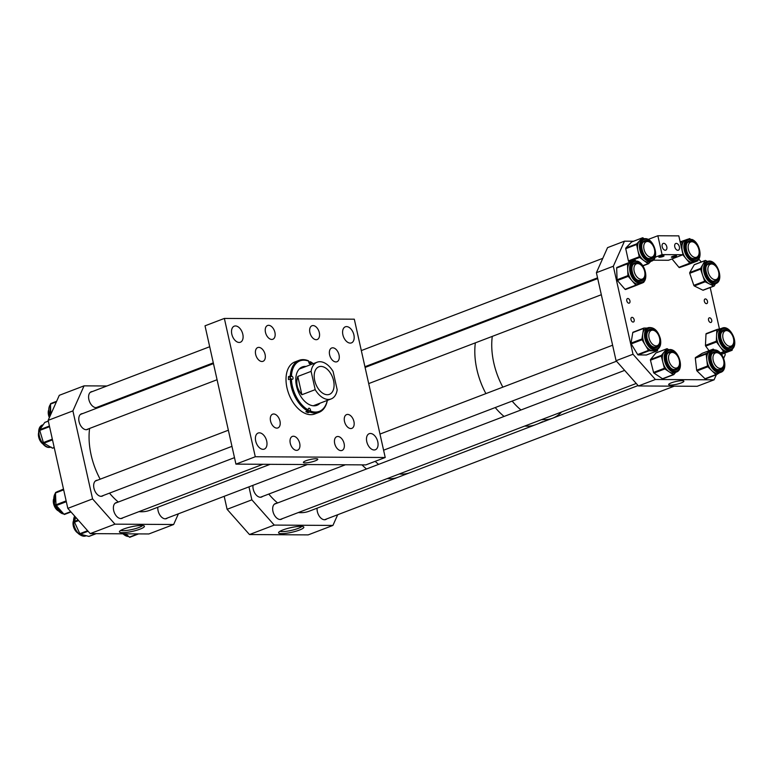 <?xml version="1.0" encoding="UTF-8"?>
<svg xmlns="http://www.w3.org/2000/svg" width="773" height="773" viewBox="0 0 773 773"><rect width="100%" height="100%" fill="white"/><g stroke="black" fill="none" stroke-linecap="round" stroke-linejoin="round"><path stroke-width="1.16" d="M316.022 458.737A7.372 1.353 167.4 0 0 307.963 460.09A7.372 1.353 167.4 0 0 303.383 462.409A7.372 1.353 167.4 0 0 305.142 462.892A7.372 1.353 167.4 0 0 313.268 461.52A7.372 1.353 167.4 0 0 317.771 459.191A7.372 1.353 167.4 0 0 316.022 458.737M344.111 443.576A7.363 4.512 69.1 0 0 336.767 436.677A7.363 4.512 69.1 0 0 334.69 443.528A7.363 4.512 69.1 0 0 342.024 450.437A7.363 4.512 69.1 0 0 344.111 443.576M353.928 421.517A7.363 4.512 69.1 0 0 346.584 414.608A7.363 4.512 69.1 0 0 344.507 421.459A7.363 4.512 69.1 0 0 351.841 428.368A7.363 4.512 69.1 0 0 353.928 421.517M339.038 354.904A7.363 4.512 69.1 0 0 331.694 347.995A7.363 4.512 69.1 0 0 329.617 354.846A7.363 4.512 69.1 0 0 336.951 361.754A7.363 4.512 69.1 0 0 339.038 354.904M319.317 332.661A7.363 4.512 69.1 0 0 311.973 325.752A7.363 4.512 69.1 0 0 309.896 332.603A7.363 4.512 69.1 0 0 317.23 339.511A7.363 4.512 69.1 0 0 319.317 332.661M274.908 332.4A7.363 4.512 69.1 0 0 267.564 325.501A7.363 4.512 69.1 0 0 265.477 332.351A7.363 4.512 69.1 0 0 272.821 339.26A7.363 4.512 69.1 0 0 274.908 332.4M265.081 354.469A7.363 4.512 69.1 0 0 257.747 347.56A7.363 4.512 69.1 0 0 255.66 354.411A7.363 4.512 69.1 0 0 263.004 361.32A7.363 4.512 69.1 0 0 265.081 354.469M279.971 421.082A7.363 4.512 69.1 0 0 272.637 414.173A7.363 4.512 69.1 0 0 270.55 421.024A7.363 4.512 69.1 0 0 277.894 427.933A7.363 4.512 69.1 0 0 279.971 421.082M299.692 443.325A7.363 4.512 69.1 0 0 292.358 436.416A7.363 4.512 69.1 0 0 290.271 443.267A7.363 4.512 69.1 0 0 297.615 450.176A7.363 4.512 69.1 0 0 299.692 443.325M242.809 334.236A8.6 5.266 69.1 0 0 234.238 326.167A8.6 5.266 69.1 0 0 231.813 334.168A8.6 5.266 69.1 0 0 240.374 342.236A8.6 5.266 69.1 0 0 242.809 334.236M266.704 441.112A8.6 5.266 69.1 0 0 258.134 433.044A8.6 5.266 69.1 0 0 255.699 441.045A8.6 5.266 69.1 0 0 264.269 449.113A8.6 5.266 69.1 0 0 266.704 441.112M377.775 441.76A8.6 5.266 69.1 0 0 369.214 433.692A8.6 5.266 69.1 0 0 366.779 441.692A8.6 5.266 69.1 0 0 375.349 449.76A8.6 5.266 69.1 0 0 377.775 441.76M353.889 334.883A8.6 5.266 69.1 0 0 345.318 326.815A8.6 5.266 69.1 0 0 342.893 334.815A8.6 5.266 69.1 0 0 351.454 342.883A8.6 5.266 69.1 0 0 353.889 334.883M235.939 464.129L365.88 464.892L385.225 457.5L255.283 456.746L224.363 318.428L205.019 325.82L235.939 464.129L255.283 456.746M385.225 457.5L354.305 319.191L224.363 318.428M301.885 394.732C297.054 389.157 295.692 383.06 297.798 376.451L301.885 394.732L315.191 389.65A19.663 12.049 69.1 0 0 328.361 399.438A19.663 12.049 69.1 0 0 331.153 398.936A19.663 12.049 69.1 0 0 337.183 389.776L333.095 371.494A19.663 12.049 69.1 0 0 319.925 361.716A19.663 12.049 69.1 0 0 317.123 362.208L299.296 369.021A19.663 12.049 69.1 0 0 299.209 369.05M306.021 366.45A20.533 12.59 69.1 0 0 302.301 366.933A20.533 12.59 69.1 0 0 295.779 379.524A20.533 12.59 69.1 0 0 302.823 399.255A20.533 12.59 69.1 0 0 316.959 405.303A20.533 12.59 69.1 0 0 320.051 403.177M305.422 366.682A20.533 12.59 69.1 0 0 302.001 367.049M299.093 360.334A27.847 17.074 69.1 0 0 290.29 375.939L291.44 375.968A27.036 16.571 69.1 0 1 308.785 361.194L308.185 360.682A27.847 17.074 69.1 0 0 299.093 360.334L294.861 361.948A27.847 17.074 69.1 0 0 286.01 379.021A27.847 17.074 69.1 0 0 295.566 405.777A27.847 17.074 69.1 0 0 314.737 413.98L318.969 412.367A27.847 17.074 69.1 0 0 327.346 400.395M290.629 378.905A1.643 1.005 69.1 0 0 289.546 377.147L288.474 376.635A27.847 17.074 69.1 0 0 288.426 378.094A27.847 17.074 69.1 0 0 288.445 379.591L290.262 378.896A27.847 17.074 69.1 0 0 307.664 410.956L305.847 411.651A27.847 17.074 69.1 0 0 308.06 412.705L309.876 412.009A27.847 17.074 69.1 0 0 318.969 412.367M290.262 378.896L291.411 378.934A27.036 16.571 69.1 0 0 308.272 409.99L308.282 409.284A1.643 1.005 -110.9 0 1 308.804 408.279A1.643 1.005 -110.9 0 1 309.925 408.762A1.643 1.005 -110.9 0 1 310.495 410.337L310.485 411.043A27.036 16.571 69.1 0 0 327.279 400.424M307.664 410.956L308.272 409.99M313.307 363.668A27.847 17.074 69.1 0 0 310.398 361.735L310.988 362.943A1.643 1.005 -110.9 0 1 310.466 363.948A1.643 1.005 -110.9 0 1 309.335 363.465A1.643 1.005 -110.9 0 1 308.775 361.89L308.785 361.194M313.239 363.697A27.036 16.571 69.1 0 0 310.988 362.247M288.474 376.635L290.29 375.939M308.814 362.344L310.398 361.735M309.876 412.009L310.485 411.043M291.44 375.968L291.962 376.219A1.643 1.005 -110.9 0 1 293.015 377.784A1.643 1.005 -110.9 0 1 292.532 379.234A1.643 1.005 -110.9 0 1 291.933 379.185L291.411 378.934M316.659 405.41A20.533 12.59 69.1 0 0 319.452 403.409M313.249 405.777A19.663 12.049 69.1 0 0 313.326 405.748L331.153 398.936M308.06 412.705L308.069 411.265A1.643 1.005 69.1 0 0 307.944 410.502M320.979 366.431A14.745 9.034 69.1 0 0 318.882 366.798A14.745 9.034 69.1 0 0 315.142 382.171A14.745 9.034 69.1 0 0 327.308 394.723A14.745 9.034 69.1 0 0 329.404 394.346A14.745 9.034 69.1 0 0 333.144 378.983A14.745 9.034 69.1 0 0 320.979 366.431M297.798 376.451L311.104 371.369L315.191 389.65M317.123 362.208A19.663 12.049 69.1 0 0 311.104 371.369M402.636 475.482L410.173 472.612A58.98 36.147 -110.9 0 1 399.312 473.975A58.98 36.147 69.1 0 0 410.173 472.612L535.641 424.686A58.98 36.147 -110.9 0 1 524.78 426.049A58.98 36.147 69.1 0 0 535.641 424.686L552.569 418.222A58.98 36.147 -110.9 0 1 541.709 419.575A58.98 36.147 69.1 0 0 552.569 418.222A58.98 36.147 -110.9 0 0 561.565 411.99M298.32 512.557A58.98 36.147 69.1 0 0 309.181 511.195L398.076 477.241A58.98 36.147 -110.9 0 1 387.215 478.593A58.98 36.147 69.1 0 0 398.076 477.241L402.308 475.617M366.508 468.998A58.98 36.147 -110.9 0 1 361.986 464.863A58.98 36.147 69.1 0 0 366.508 468.998M378.596 464.38A58.98 36.147 -110.9 0 1 375.185 461.336A58.98 36.147 69.1 0 0 378.026 463.897A58.98 36.147 69.1 0 0 378.596 464.38M379.514 361.136A58.98 36.147 -110.9 0 1 381.031 361.368M542.559 421.691L538.192 423.71M504.064 416.444A58.98 36.147 -110.9 0 1 495.232 407.555A58.98 36.147 69.1 0 0 503.494 415.971A58.98 36.147 69.1 0 0 504.064 416.444M485.908 393.612A58.98 36.147 -110.9 0 1 476.864 369.378A58.98 36.147 -110.9 0 1 475.347 342.845A58.98 36.147 69.1 0 0 485.908 393.612M520.992 409.98A58.98 36.147 -110.9 0 1 512.161 401.09A58.98 36.147 69.1 0 0 520.992 409.98M502.837 387.138A58.98 36.147 -110.9 0 1 493.792 362.904A58.98 36.147 -110.9 0 1 492.275 336.381A58.98 36.147 69.1 0 0 497.136 374.354A58.98 36.147 69.1 0 0 502.837 387.138M483.183 322.351A58.98 36.147 -110.9 0 1 484.159 321.162A58.98 36.147 69.1 0 0 483.183 322.351M500.112 315.877A58.98 36.147 -110.9 0 1 501.088 314.698A58.98 36.147 69.1 0 0 500.112 315.877M707.488 301.306A2.454 1.507 69.1 0 0 705.034 298.996A2.454 1.507 69.1 0 0 704.338 301.286A2.454 1.507 69.1 0 0 706.793 303.596A2.454 1.507 69.1 0 0 707.488 301.306M711.701 320.167A2.454 1.507 69.1 0 0 709.247 317.858A2.454 1.507 69.1 0 0 708.561 320.148A2.454 1.507 69.1 0 0 711.005 322.447A2.454 1.507 69.1 0 0 711.701 320.167M629.937 300.852A2.454 1.507 69.1 0 0 627.492 298.552A2.454 1.507 69.1 0 0 626.797 300.832A2.454 1.507 69.1 0 0 629.241 303.142A2.454 1.507 69.1 0 0 629.937 300.852M634.16 319.713A2.454 1.507 69.1 0 0 631.705 317.413A2.454 1.507 69.1 0 0 631.01 319.693A2.454 1.507 69.1 0 0 633.464 322.003A2.454 1.507 69.1 0 0 634.16 319.713M682.018 380.693A7.798 1.43 167.4 0 0 673.505 382.123A7.798 1.43 167.4 0 0 668.655 384.577A7.798 1.43 167.4 0 0 670.51 385.089A7.798 1.43 167.4 0 0 679.119 383.63A7.798 1.43 167.4 0 0 683.873 381.176A7.798 1.43 167.4 0 0 682.018 380.693M613.327 266.231L596.398 272.695L616.071 360.711L633 354.247L613.327 266.231L624.478 241.176L633.531 241.234M596.398 272.695L607.549 247.64L624.478 241.176M680.066 241.505L681.293 241.505M701.295 261.979L698.744 259.09M723.644 358.334L725.219 354.778L724.832 353.058M719.441 328.95L710.194 287.546M616.071 360.711L638.459 385.959L697.149 386.297L714.078 379.833L716.329 374.77A0.821 0.502 -110.9 0 1 715.866 374.596L707.846 366.779A0.821 0.502 -110.9 0 1 707.498 366.035L706.155 353.995A0.821 0.502 -110.9 0 1 706.358 353.396L713.035 349.174A0.821 0.502 -110.9 0 1 713.585 349.309L714.107 349.821M638.459 385.959L655.388 379.485L714.078 379.833M633 354.247L655.388 379.485M732.282 349.241L732.253 349.85A0.821 0.502 -110.9 0 1 731.944 350.333L728.098 351.155A11.846 7.266 -110.9 0 1 720.117 346.835A11.846 7.266 -110.9 0 1 716.561 335.569A11.846 7.266 -110.9 0 1 717.885 330.892A11.846 7.266 -110.9 0 1 720.31 328.815L722.224 328.09A11.846 7.266 -110.9 0 0 719.789 330.158A11.846 7.266 -110.9 0 0 720.716 344.033A11.846 7.266 -110.9 0 0 730.678 350.227L728.765 350.952A11.846 7.266 -110.9 0 1 728.098 351.155L724.253 351.966A0.821 0.502 -110.9 0 1 723.702 351.667L716.542 341.995A0.821 0.502 -110.9 0 1 716.3 341.222L716.832 329.916A0.821 0.502 -110.9 0 1 717.141 329.433L720.639 328.689M729.586 347.473A8.889 5.45 69.1 0 0 731.297 346.053M725.461 330.776A8.889 5.45 69.1 0 0 723.248 330.863M709.063 350.691L705.701 346.14A0.821 0.502 -110.9 0 1 705.449 345.357L705.991 334.062A0.821 0.502 -110.9 0 1 706.29 333.578L717.044 329.472M640.034 283.865A11.846 7.266 -110.9 0 1 639.918 283.904A11.846 7.266 -110.9 0 1 636.092 283.768A11.846 7.266 -110.9 0 1 632.053 280.754L628.227 276.367A0.821 0.502 -110.9 0 1 627.927 275.603L627.492 263.854A0.821 0.502 -110.9 0 1 627.744 263.303L634.962 260.327A0.821 0.502 -110.9 0 1 635.512 260.54L635.677 260.733M636.411 285.363L625.579 289.498A0.821 0.502 -110.9 0 1 625.028 289.276L617.385 280.512A0.821 0.502 -110.9 0 1 617.086 279.749L616.651 267.999A0.821 0.502 -110.9 0 1 616.902 267.448L624.12 264.463A0.821 0.502 -110.9 0 1 624.13 264.463L634.971 260.317L624.12 264.463M639.976 283.884L636.43 285.353A0.821 0.502 -110.9 0 1 635.87 285.14L632.053 280.754A11.846 7.266 -110.9 0 1 627.715 269.729A11.846 7.266 -110.9 0 1 631.357 261.815A11.846 7.266 -110.9 0 1 631.464 261.767L633.377 261.042A11.846 7.266 -110.9 0 0 629.976 271.845A11.846 7.266 -110.9 0 0 638.005 283.044A11.846 7.266 -110.9 0 0 641.832 283.179C649.214 280.821 645.465 263.757 637.532 261.168L633.377 261.042M636.614 263.738A8.889 5.45 69.1 0 0 634.401 263.815M640.74 280.425A8.889 5.45 69.1 0 0 642.45 279.005M643.89 281.73L643.89 281.826A0.821 0.502 -110.9 0 1 643.638 282.367L642.624 282.792M636.43 285.353A0.821 0.502 -110.9 0 1 636.421 285.353L625.57 289.498M651.649 261.11C660.036 258.414 653.91 238.239 645.117 238.644L643.194 238.973A11.846 7.266 -110.9 0 0 640.179 251.283A11.846 7.266 -110.9 0 0 649.909 261.409A11.846 7.266 -110.9 0 0 651.649 261.11L649.745 261.834A11.846 7.266 -110.9 0 1 648.006 262.134A11.846 7.266 -110.9 0 1 643.87 260.549L639.667 257.438A0.821 0.502 -110.9 0 1 639.252 256.762L636.585 244.539A0.821 0.502 -110.9 0 1 636.691 243.862L642.421 237.871A0.821 0.502 -110.9 0 1 642.952 237.871L644.093 238.722M650.711 261.467L648.605 263.67A0.821 0.502 -110.9 0 1 648.074 263.661L643.87 260.549A11.846 7.266 -110.9 0 1 637.918 250.645A11.846 7.266 -110.9 0 1 639.561 240.867A11.846 7.266 -110.9 0 1 641.29 239.698L643.194 238.973A11.846 7.266 -110.9 0 1 644.933 238.673M646.441 241.669A8.889 5.45 69.1 0 0 645.484 241.534A8.889 5.45 69.1 0 0 644.218 241.746M650.566 258.356A8.889 5.45 69.1 0 0 652.267 256.936M629.792 262.298L628.826 261.583A0.821 0.502 -110.9 0 1 628.41 260.897L625.734 248.684A0.821 0.502 -110.9 0 1 625.85 248.007L631.58 242.007A0.821 0.502 -110.9 0 1 631.841 241.91M696.067 261.361C703.314 259.052 699.855 242.413 692.067 239.485L687.612 239.234A11.846 7.266 -110.9 0 0 684.173 249.824A11.846 7.266 -110.9 0 0 691.951 261.11A11.846 7.266 -110.9 0 0 696.067 261.361L694.154 262.095A11.846 7.266 -110.9 0 1 694.019 262.144A11.846 7.266 -110.9 0 1 690.038 261.844A11.846 7.266 -110.9 0 1 686.028 258.636L682.849 254.79M686.888 265.013A0.821 0.502 -110.9 0 1 686.878 265.013L679.486 267.564A0.821 0.502 -110.9 0 1 678.926 267.313L672.008 258.936M697.98 260.076L697.98 260.346A0.821 0.502 -110.9 0 1 697.719 260.868L690.328 263.419A0.821 0.502 -110.9 0 1 689.777 263.178L686.028 258.636A11.846 7.266 -110.9 0 1 681.941 247.515L681.873 241.707A0.821 0.502 -110.9 0 1 682.134 241.186L685.767 239.939M690.849 241.92A8.889 5.45 69.1 0 0 688.627 242.007A8.889 5.45 69.1 0 1 690.927 241.901M694.975 258.617A8.889 5.45 69.1 0 0 696.686 257.196M697.719 260.868A0.821 0.502 -110.9 0 1 697.71 260.878L686.868 265.013A0.821 0.502 -110.9 0 1 686.868 265.013L697.719 260.868M681.96 249.979L681.941 247.515A11.846 7.266 -110.9 0 1 685.699 239.959A11.846 7.266 -110.9 0 1 685.835 239.91M682.134 241.186A0.821 0.502 -110.9 0 1 682.144 241.186L680.163 241.939L682.134 241.186M688.559 238.973L689.526 238.635A0.821 0.502 -110.9 0 1 690.086 238.886L690.134 238.944M720.861 372.296C728.63 369.813 724.001 351.522 715.672 350.005L712.406 350.159A11.846 7.266 -110.9 0 0 709.141 361.561A11.846 7.266 -110.9 0 0 717.875 372.422A11.846 7.266 -110.9 0 0 720.861 372.296L718.948 373.021A11.846 7.266 -110.9 0 1 715.972 373.156A11.846 7.266 -110.9 0 1 711.856 370.682A11.846 7.266 -110.9 0 1 706.831 360.015A11.846 7.266 -110.9 0 1 709.701 351.29A11.846 7.266 -110.9 0 1 710.493 350.884L712.406 350.159A11.846 7.266 -110.9 0 1 715.392 350.024M716.291 374.779L705.565 378.876A0.821 0.502 -110.9 0 1 705.015 378.741L696.995 370.914A0.821 0.502 -110.9 0 1 696.657 370.18L695.314 358.141A0.821 0.502 -110.9 0 1 695.516 357.541L702.193 353.319A0.821 0.502 -110.9 0 1 702.309 353.28M715.643 352.846A8.889 5.45 69.1 0 0 715.624 352.846A8.889 5.45 69.1 0 0 713.421 352.932M719.769 369.542A8.889 5.45 69.1 0 0 721.48 368.122M719.363 372.866L716.407 374.731A0.821 0.502 -110.9 0 1 716.349 374.76L705.507 378.905M715.788 283.604C724.9 280.628 716.842 258.337 707.797 261.322L707.334 261.467A11.846 7.266 -110.9 0 0 704.657 274.792A11.846 7.266 -110.9 0 0 715.373 283.739A11.846 7.266 -110.9 0 0 715.788 283.604L713.875 284.338A11.846 7.266 -110.9 0 1 713.46 284.474A11.846 7.266 -110.9 0 1 709.44 283.933L705.14 281.807A0.821 0.502 -110.9 0 1 704.667 281.208L700.58 269.159A0.821 0.502 -110.9 0 1 700.589 268.424L705.082 260.617A0.821 0.502 -110.9 0 1 705.575 260.491L707.469 261.419M703.217 290.204A0.821 0.502 -110.9 0 1 702.889 290.194L694.299 285.952A0.821 0.502 -110.9 0 1 693.825 285.353L689.729 273.304A0.821 0.502 -110.9 0 1 689.748 272.569L694.241 264.762A0.821 0.502 -110.9 0 1 694.666 264.608M715.479 283.73L714.213 285.913A0.821 0.502 -110.9 0 1 713.73 286.049L709.44 283.933A11.846 7.266 -110.9 0 1 702.628 275.188A11.846 7.266 -110.9 0 1 702.841 264.521A11.846 7.266 -110.9 0 1 705.42 262.202L707.334 261.467A11.846 7.266 -110.9 0 1 707.749 261.332M710.571 264.163A8.889 5.45 69.1 0 0 708.628 264.153A8.889 5.45 69.1 0 0 708.358 264.25M714.696 280.86A8.889 5.45 69.1 0 0 716.407 279.44M703.198 290.223A0.821 0.502 -110.9 0 1 703.169 290.233L714.039 286.078M656.721 349.792C660.219 347.956 661.427 344.227 660.355 338.613C657.92 330.544 653.89 326.892 648.267 327.655A11.846 7.266 -110.9 0 0 644.914 338.651A11.846 7.266 -110.9 0 0 656.721 349.792L654.808 350.527A11.846 7.266 -110.9 0 1 653.108 350.816A11.846 7.266 -110.9 0 1 645.281 345.077A11.846 7.266 -110.9 0 1 643.001 339.376A11.846 7.266 -110.9 0 1 642.759 333.704L643.619 328.438A0.821 0.502 -110.9 0 1 643.986 328.052L647.165 328.081M646.557 354.923A0.821 0.502 -110.9 0 1 646.334 355L638.189 354.923A0.821 0.502 -110.9 0 1 637.648 354.527L631.222 343.908A0.821 0.502 -110.9 0 1 631.048 343.125L632.778 332.583A0.821 0.502 -110.9 0 1 633.145 332.187L643.764 328.129M657.746 349.261L657.552 350.469A0.821 0.502 -110.9 0 1 657.185 350.865L649.03 350.778A0.821 0.502 -110.9 0 1 648.489 350.382L642.063 339.762A0.821 0.502 -110.9 0 1 641.89 338.98L642.759 333.704A11.846 7.266 -110.9 0 1 646.354 328.39L648.267 327.655M651.504 330.351A8.889 5.45 69.1 0 0 649.291 330.429M657.417 345.589A8.889 5.45 69.1 0 1 655.668 347.029A8.889 5.45 69.1 0 0 657.34 345.628M676.443 372.035C685.042 369.262 678.375 348.468 669.486 349.58L667.988 349.898A11.846 7.266 -110.9 0 0 665.07 362.508A11.846 7.266 -110.9 0 0 675.1 372.325A11.846 7.266 -110.9 0 0 676.443 372.035L674.539 372.76A11.846 7.266 -110.9 0 1 673.196 373.05A11.846 7.266 -110.9 0 1 669.08 371.765L664.838 368.934A0.821 0.502 -110.9 0 1 664.403 368.277L661.302 356.063A0.821 0.502 -110.9 0 1 661.388 355.367L666.78 348.826A0.821 0.502 -110.9 0 1 667.292 348.787L668.655 349.696M662.944 378.76A0.821 0.502 -110.9 0 1 662.48 378.741L653.987 373.079A0.821 0.502 -110.9 0 1 653.562 372.412L650.46 360.208A0.821 0.502 -110.9 0 1 650.547 359.513L655.929 352.971A0.821 0.502 -110.9 0 1 656.238 352.846M675.689 372.325L673.843 374.567A0.821 0.502 -110.9 0 1 673.322 374.596L669.08 371.765A11.846 7.266 -110.9 0 1 662.857 362.17A11.846 7.266 -110.9 0 1 664.084 352.101A11.846 7.266 -110.9 0 1 666.084 350.623L667.988 349.898A11.846 7.266 -110.9 0 1 669.331 349.609M671.235 352.594A8.889 5.45 69.1 0 0 669.978 352.469A8.889 5.45 69.1 0 0 669.012 352.672A8.889 5.45 69.1 0 1 670.056 352.44A8.889 5.45 69.1 0 1 671.312 352.565M675.36 369.281A8.889 5.45 69.1 0 0 677.071 367.861M141.382 525.447A12.812 2.348 -12.6 0 1 144.222 525.969A12.812 2.348 -12.6 0 1 137.372 530.046A12.812 2.348 -12.6 0 1 122.472 532.674A12.812 2.348 -12.6 0 1 119.486 531.495A12.812 2.348 -12.6 0 1 128.173 527.582A12.812 2.348 -12.6 0 1 141.382 525.447M120.772 530.375A11.498 2.106 167.4 0 0 123.081 530.693A11.498 2.106 167.4 0 0 134.425 528.925A11.498 2.106 167.4 0 0 142.58 525.505M92.422 391.534A8.397 5.14 69.1 0 0 91.253 391.747A8.397 5.14 69.1 0 0 88.876 399.554A8.397 5.14 69.1 0 0 97.243 407.429A8.397 5.14 69.1 0 0 98.239 406.82M82.595 413.603A8.397 5.14 69.1 0 0 81.426 413.816A8.397 5.14 69.1 0 0 79.059 421.623A8.397 5.14 69.1 0 0 87.426 429.498A8.397 5.14 69.1 0 0 88.422 428.88M157.837 507.233A8.397 5.14 69.1 0 0 158.088 510.74A8.397 5.14 69.1 0 0 166.446 518.615A8.397 5.14 69.1 0 0 167.461 517.987M117.196 502.46A8.397 5.14 69.1 0 0 116.047 502.672A8.397 5.14 69.1 0 0 113.67 510.48A8.397 5.14 69.1 0 0 122.037 518.354A8.397 5.14 69.1 0 0 123.052 517.726M97.485 480.217A8.397 5.14 69.1 0 0 96.325 480.429A8.397 5.14 69.1 0 0 93.948 488.236A8.397 5.14 69.1 0 0 102.316 496.111A8.397 5.14 69.1 0 0 103.321 495.493M84.054 385.853L59.289 395.312L48.139 420.357L72.904 410.898L84.054 385.853L106.945 385.988M178.408 513.803L173.645 524.5L114.964 524.162L92.576 498.914L67.811 508.373L48.139 420.357M92.576 498.914L72.904 410.898M114.964 524.162L90.199 533.621L67.811 508.373M173.645 524.5L148.88 533.959L90.199 533.621M125.767 533.834L129.391 537.119A0.821 0.502 69.1 0 0 129.932 537.216L138.599 533.901L129.854 537.254M50.747 403.545L56.622 401.303L50.747 403.545A0.821 0.502 69.1 0 0 50.496 404.086L50.776 414.444M75.793 517.369L74.421 521.398A0.821 0.502 69.1 0 0 74.498 522.171L79.832 533.679A0.821 0.502 69.1 0 0 80.344 534.191L88.847 536.394A0.821 0.502 69.1 0 0 89.214 536.249M62.893 489.319L62.884 489.328A0.821 0.502 69.1 0 0 62.884 489.328L55.714 492.43A0.821 0.502 69.1 0 0 55.472 492.99L55.994 504.769A0.821 0.502 69.1 0 0 56.294 505.532L63.985 514.209A0.821 0.502 69.1 0 0 64.536 514.422L70.99 511.958L64.526 514.422M44.96 422.329A0.821 0.502 69.1 0 0 44.737 422.473L39.81 429.691A0.821 0.502 69.1 0 0 39.761 430.416L43.385 442.562A0.821 0.502 69.1 0 0 43.839 443.19L52.4 448.127A0.821 0.502 69.1 0 0 52.902 448.04M300.765 526.345A12.938 2.367 -12.6 0 1 303.596 526.838A12.938 2.367 -12.6 0 1 296.784 530.964A12.938 2.367 -12.6 0 1 281.652 533.641A12.938 2.367 -12.6 0 1 278.657 532.413A12.938 2.367 -12.6 0 1 287.488 528.471A12.938 2.367 -12.6 0 1 300.765 526.345M280.029 531.273A11.498 2.106 167.4 0 0 282.358 531.602A11.498 2.106 167.4 0 0 293.74 529.814A11.498 2.106 167.4 0 0 301.866 526.384M317.114 508.161A8.397 5.14 69.1 0 0 317.365 511.668A8.397 5.14 69.1 0 0 325.733 519.533A8.397 5.14 69.1 0 0 326.737 518.925M276.483 503.387A8.397 5.14 69.1 0 0 275.323 503.6A8.397 5.14 69.1 0 0 272.956 511.407A8.397 5.14 69.1 0 0 281.314 519.282A8.397 5.14 69.1 0 0 282.319 518.664M253.022 485.299A8.397 5.14 69.1 0 0 253.225 489.164A8.397 5.14 69.1 0 0 261.593 497.039A8.397 5.14 69.1 0 0 262.598 496.421M337.685 514.741L332.931 525.427L274.251 525.089L251.863 499.841L227.098 509.301L224.189 496.314M251.863 499.841L248.954 486.855M274.251 525.089L249.486 534.549L227.098 509.301M332.931 525.427L308.166 534.887L249.486 534.549M663.398 255.718A2.686 0.493 -12.6 0 1 664.036 255.892A2.686 0.493 -12.6 0 1 662.384 256.733A2.686 0.493 -12.6 0 1 659.437 257.235A2.686 0.493 -12.6 0 1 658.799 257.061A2.686 0.493 -12.6 0 1 660.451 256.221A2.686 0.493 -12.6 0 1 663.398 255.718M675.979 255.795A2.686 0.493 -12.6 0 1 676.617 255.96A2.686 0.493 -12.6 0 1 674.964 256.81A2.686 0.493 -12.6 0 1 672.008 257.312A2.686 0.493 -12.6 0 1 671.37 257.138A2.686 0.493 -12.6 0 1 673.022 256.288A2.686 0.493 -12.6 0 1 675.979 255.795M666.799 246.78A3.604 2.213 69.1 0 0 663.215 243.408A3.604 2.213 69.1 0 0 662.19 246.761A3.604 2.213 69.1 0 0 665.785 250.133A3.604 2.213 69.1 0 0 666.799 246.78M679.38 246.858A3.604 2.213 69.1 0 0 675.786 243.476A3.604 2.213 69.1 0 0 674.771 246.829A3.604 2.213 69.1 0 0 678.356 250.21A3.604 2.213 69.1 0 0 679.38 246.858M683.023 254.723L678.81 235.871L657.852 235.746L662.065 254.607L683.023 254.723L668.51 260.269L653.185 260.182M655.079 257.274L662.065 254.607M648.132 239.456L657.852 235.746M268.772 494.063A58.98 36.147 69.1 0 0 277.604 502.962M98.413 406.753A58.98 36.147 69.1 0 0 97.437 407.931M89.6 428.435A58.98 36.147 69.1 0 0 100.161 479.192M109.495 493.135A58.98 36.147 69.1 0 0 118.317 502.025M139.024 511.629A58.98 36.147 69.1 0 0 149.894 510.267L270.144 464.331M53.54 499.155A8.174 5.015 69.1 0 0 57.569 510.412A8.174 5.015 69.1 0 0 57.946 510.682M73.261 521.389A8.174 5.015 69.1 0 0 77.29 532.645A8.174 5.015 69.1 0 0 77.667 532.916M48.467 410.473A8.174 5.015 69.1 0 0 48.515 415.033A8.174 5.015 69.1 0 0 49.375 417.594M38.65 432.542A8.174 5.015 69.1 0 0 38.698 437.103A8.174 5.015 69.1 0 0 43.056 444.069M723.035 338.429A8.174 5.015 69.1 0 0 731.181 346.101A8.174 5.015 69.1 0 0 733.5 338.497A8.174 5.015 69.1 0 0 725.345 330.825A8.174 5.015 69.1 0 0 723.035 338.429M713.218 360.498A8.174 5.015 69.1 0 0 721.364 368.17A8.174 5.015 69.1 0 0 723.683 360.566A8.174 5.015 69.1 0 0 715.527 352.894A8.174 5.015 69.1 0 0 713.218 360.498M668.8 360.237A8.174 5.015 69.1 0 0 676.955 367.909A8.174 5.015 69.1 0 0 679.264 360.305A8.174 5.015 69.1 0 0 671.119 352.633A8.174 5.015 69.1 0 0 668.8 360.237M649.078 338.004A8.174 5.015 69.1 0 0 657.224 345.666A8.174 5.015 69.1 0 0 659.543 338.062A8.174 5.015 69.1 0 0 651.388 330.39A8.174 5.015 69.1 0 0 649.078 338.004M634.189 271.381A8.174 5.015 69.1 0 0 642.334 279.053A8.174 5.015 69.1 0 0 644.653 271.449A8.174 5.015 69.1 0 0 636.498 263.777A8.174 5.015 69.1 0 0 634.189 271.381M644.006 249.312A8.174 5.015 69.1 0 0 652.161 256.984A8.174 5.015 69.1 0 0 654.47 249.379A8.174 5.015 69.1 0 0 646.315 241.707A8.174 5.015 69.1 0 0 644.006 249.312M688.424 249.573A8.174 5.015 69.1 0 0 696.57 257.245A8.174 5.015 69.1 0 0 698.879 249.64A8.174 5.015 69.1 0 0 690.733 241.968A8.174 5.015 69.1 0 0 688.424 249.573M708.145 271.816A8.174 5.015 69.1 0 0 716.291 279.488A8.174 5.015 69.1 0 0 718.61 271.874A8.174 5.015 69.1 0 0 710.455 264.211A8.174 5.015 69.1 0 0 708.145 271.816M308.069 411.265L310.495 410.337M309.403 363.552L310.988 362.943M289.546 377.147L291.962 376.219M725.547 330.757A8.889 5.45 69.1 0 0 723.277 330.844A8.889 5.45 69.1 0 0 721.75 331.984M733.558 342.98A9.711 5.952 -110.9 0 1 732.514 346.294A9.711 5.952 -110.9 0 1 723.431 344.623A9.711 5.952 -110.9 0 1 721.596 331.549A9.711 5.952 -110.9 0 1 729.2 331.569M733.258 347.299A11.025 6.764 69.1 0 0 731.171 332.458A11.025 6.764 69.1 0 0 720.861 330.544A11.025 6.764 69.1 0 0 722.939 345.386A11.025 6.764 69.1 0 0 733.258 347.299M731.992 350.324L721.46 354.343L731.944 350.333M723.277 330.844L721.682 332.216C717.866 337.038 725.19 350.082 729.625 347.464A8.889 5.45 69.1 0 0 731.374 346.024M720.32 352.961L723.702 351.667M720.658 353.338L724.253 351.966M705.701 346.14L716.542 341.995M705.449 345.357L716.3 341.222M705.991 334.062L716.832 329.916M733.113 348.15A11.846 7.266 -110.9 0 1 730.678 350.227L733.345 347.966C738.283 341.135 729.577 324.795 722.224 328.09M636.701 263.709A8.889 5.45 69.1 0 0 634.43 263.806C629.609 264.752 632.285 278.609 638.227 280.309L640.778 280.415A8.889 5.45 69.1 0 0 642.527 278.976M644.711 275.932A9.711 5.952 -110.9 0 1 638.537 280.841A9.711 5.952 -110.9 0 1 631.667 269.333A9.711 5.952 -110.9 0 1 637.88 262.917A9.711 5.952 -110.9 0 1 640.353 264.521M638.585 282.058A11.025 6.764 69.1 0 0 645.639 274.773A11.025 6.764 69.1 0 0 637.831 261.699A11.025 6.764 69.1 0 0 630.778 268.985A11.025 6.764 69.1 0 0 638.585 282.058M625.028 289.276L635.87 285.14M617.086 279.749L627.927 275.603M617.385 280.512L628.227 276.367M616.651 267.999L627.492 263.854M616.902 267.448L627.744 263.303M649.62 258.559A8.889 5.45 69.1 0 0 650.595 258.346A8.889 5.45 69.1 0 0 652.344 256.907M646.518 241.64A8.889 5.45 69.1 0 0 645.552 241.505A8.889 5.45 69.1 0 0 644.247 241.736C638.614 242.896 643.368 259.206 649.475 258.54L650.595 258.346M654.528 253.863A9.711 5.952 -110.9 0 1 650.074 259.129A9.711 5.952 -110.9 0 1 641.803 249.708A9.711 5.952 -110.9 0 1 645.986 240.49A9.711 5.952 -110.9 0 1 650.17 242.451M650.344 260.385A11.025 6.764 69.1 0 0 655.098 249.921A11.025 6.764 69.1 0 0 645.716 239.224A11.025 6.764 69.1 0 0 640.962 249.698A11.025 6.764 69.1 0 0 650.344 260.385M642.759 265.69L648.074 263.661M628.41 260.897L639.252 256.762M628.826 261.583L639.667 257.438M625.734 248.684L636.585 244.539M625.85 248.007L636.691 243.862M631.58 242.007L642.421 237.871M688.666 241.988C683.95 242.925 686.376 256.433 692.26 258.414L695.014 258.607A8.889 5.45 69.1 0 0 696.763 257.167M698.947 254.124A9.711 5.952 -110.9 0 1 692.531 258.926A9.711 5.952 -110.9 0 1 685.893 247.186A9.711 5.952 -110.9 0 1 692.357 241.205A9.711 5.952 -110.9 0 1 694.589 242.712M692.54 260.134A11.025 6.764 69.1 0 0 699.884 253.331A11.025 6.764 69.1 0 0 692.347 240.007A11.025 6.764 69.1 0 0 685.004 246.8A11.025 6.764 69.1 0 0 692.54 260.134M678.926 267.313L689.777 263.178M680.25 242.326L681.873 241.707M679.486 267.564L690.328 263.419M718.049 369.726A8.889 5.45 69.1 0 0 719.808 369.533A8.889 5.45 69.1 0 0 721.557 368.093M715.73 352.826A8.889 5.45 69.1 0 0 715.701 352.817A8.889 5.45 69.1 0 0 713.46 352.913C708.329 353.937 711.769 368.789 717.846 369.61L719.808 369.533M723.741 365.049A9.711 5.952 -110.9 0 1 718.262 370.17A9.711 5.952 -110.9 0 1 710.764 359.406A9.711 5.952 -110.9 0 1 716.213 351.812A9.711 5.952 -110.9 0 1 719.383 353.638M718.397 371.417A11.025 6.764 69.1 0 0 724.591 362.798A11.025 6.764 69.1 0 0 716.078 350.565A11.025 6.764 69.1 0 0 709.885 359.194A11.025 6.764 69.1 0 0 718.397 371.417M705.015 378.741L715.866 374.596M696.657 370.18L707.498 366.035M696.995 370.914L707.846 366.779M695.314 358.141L706.155 353.995M695.516 357.541L706.358 353.396M702.193 353.319L713.035 349.174M714.503 280.928A8.889 5.45 69.1 0 0 714.735 280.85A8.889 5.45 69.1 0 0 716.484 279.401M710.658 264.144A8.889 5.45 69.1 0 0 708.706 264.134A8.889 5.45 69.1 0 0 708.387 264.231C702.164 265.622 708.57 283.449 714.465 280.937L714.735 280.85M718.668 276.367A9.711 5.952 -110.9 0 1 715.286 281.488A9.711 5.952 -110.9 0 1 706.406 273.874A9.711 5.952 -110.9 0 1 709.044 263.12A9.711 5.952 -110.9 0 1 714.31 264.955M715.711 282.734A11.025 6.764 69.1 0 0 718.706 270.521A11.025 6.764 69.1 0 0 708.619 261.883A11.025 6.764 69.1 0 0 705.623 274.086A11.025 6.764 69.1 0 0 715.711 282.734M702.889 290.194L713.73 286.049M693.825 285.353L704.667 281.208M694.299 285.952L705.14 281.807M689.729 273.304L700.58 269.159M689.748 272.569L700.589 268.424M694.241 264.762L705.082 260.617M659.601 342.545A9.711 5.952 -110.9 0 1 653.745 347.57A9.711 5.952 -110.9 0 1 646.885 338.429A9.711 5.952 -110.9 0 1 648.499 330.11A9.711 5.952 -110.9 0 1 655.243 331.134M646.035 338.429A11.025 6.764 69.1 0 0 655.446 349.077A11.025 6.764 69.1 0 0 660.161 338.564A11.025 6.764 69.1 0 0 650.75 327.916A11.025 6.764 69.1 0 0 646.035 338.429M631.048 343.125L641.89 338.98M651.591 330.322A8.889 5.45 69.1 0 0 649.32 330.419C647.127 331.433 646.383 334.12 647.078 338.487C649.185 344.768 652.045 347.618 655.668 347.029M632.778 332.583L643.619 328.438M646.334 355L657.185 350.865M638.189 354.923L649.03 350.778M637.648 354.527L648.489 350.382M631.222 343.908L642.063 339.762M674.645 369.465A8.889 5.45 69.1 0 0 675.389 369.272A8.889 5.45 69.1 0 0 677.148 367.832M679.322 364.788A9.711 5.952 -110.9 0 1 675.187 370.045A9.711 5.952 -110.9 0 1 666.713 361.126A9.711 5.952 -110.9 0 1 670.462 351.425A9.711 5.952 -110.9 0 1 674.964 353.377M675.505 371.311A11.025 6.764 69.1 0 0 679.767 360.295A11.025 6.764 69.1 0 0 670.143 350.159A11.025 6.764 69.1 0 0 665.882 361.175A11.025 6.764 69.1 0 0 675.505 371.311M662.48 378.741L673.322 374.596M653.562 372.412L664.403 368.277M653.987 373.079L664.838 368.934M650.46 360.208L661.302 356.063M650.547 359.513L661.388 355.367M655.929 352.971L666.78 348.826M123.042 533.814A11.846 7.266 69.1 0 0 128.666 536.462M137.807 533.901L129.391 537.119M50.496 404.327A11.846 7.266 69.1 0 0 49.907 416.405M56.381 401.834L50.496 404.086M74.691 516.132A11.846 7.266 69.1 0 0 73.609 522.79A11.846 7.266 69.1 0 0 85.745 535.911L86.247 535.718M78.643 520.587L74.498 522.171M88.083 531.235L80.344 534.191M87.61 530.703L79.832 533.679M96.007 533.66L88.847 536.394M78.112 519.987L74.421 521.398M55.472 493.126A11.846 7.266 69.1 0 0 54.738 504.402A11.846 7.266 69.1 0 0 62.284 513.572A11.846 7.266 69.1 0 0 63.734 513.929M63.676 489.85L55.472 492.99M63.579 489.425L55.714 492.43M66.14 500.894L55.994 504.769M66.323 501.706L56.294 505.532M70.71 511.639L63.985 514.209M56.526 492.082L57.569 491.531A11.846 7.266 69.1 0 0 56.593 492.053M51.134 447.055L50.187 447.316C41.191 449.374 33.819 427.798 42.679 424.918A11.846 7.266 69.1 0 0 39.877 437.905A11.846 7.266 69.1 0 0 50.284 447.287A11.846 7.266 69.1 0 0 50.757 447.181M48.312 421.111L44.737 422.473M49.549 426.677L39.761 430.416M49.404 426.029L39.81 429.691M52.342 439.141L43.385 442.562M52.506 439.885L43.839 443.19M54.197 447.441L52.4 448.127M706.251 333.588L717.093 329.453M641.832 283.179L639.918 283.904M631.705 241.93L642.547 237.784M642.894 265.893L648.479 263.748M687.612 239.234L685.699 239.959M702.251 353.29L713.093 349.145M694.425 264.608L705.266 260.462M633.029 332.216L643.87 328.071M646.46 354.981L657.301 350.836M675.389 369.272L674.529 369.455C668.452 370.644 663.244 353.879 669.041 352.662M656.074 352.865L666.915 348.72M662.857 378.809L673.698 374.663M128.695 536.481L122.685 533.814M49.723 416.811L50.496 404.24M52.496 402.859L54.4 402.124M85.745 535.911C79.377 536.452 75.242 532.153 73.348 523.012L74.614 516.045M96.2 533.66L89.059 536.385M63.792 513.987L61.966 513.572L54.371 504.305L55.472 493.029M57.569 491.531L59.386 490.836M48.293 421.053L44.902 422.348M54.226 447.596L52.738 448.166M42.679 424.918L43.211 424.715M638.102 385.543L552.569 418.222M228.354 430.223L95.311 481.048M231.958 446.35L101.147 496.324M234.49 457.655L115.042 503.281M262.936 464.293L120.868 518.567M307.354 464.554L165.277 518.818M213.3 362.866L96.094 407.642M209.696 346.729L90.238 392.365M217.068 379.736L86.267 429.711M213.464 363.61L80.421 414.434M674.259 386.162L324.573 519.746M636.247 383.456L280.155 519.495M624.652 370.383L274.318 504.209M616.525 361.223L383.592 450.205M345.454 464.766L260.433 497.252M612.612 345.212L379.987 434.068M601.326 294.726L368.702 383.592M597.722 278.589L365.098 367.455M597.548 277.845L364.933 366.711M602.785 258.337L361.32 350.575"/></g></svg>

